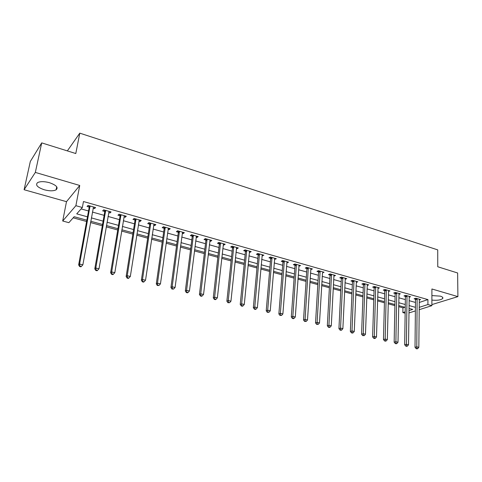 <?xml version="1.0" encoding="UTF-8"?>
<svg xmlns="http://www.w3.org/2000/svg" width="482" height="482" viewBox="0 0 482 482"><rect width="100%" height="100%" fill="white"/><g stroke="black" fill="none" stroke-linecap="round" stroke-linejoin="round"><path stroke-width="0.72" d="M44.356 189.8C49.513 191.125 53.436 191.137 56.111 189.836C58.551 187.51 56.328 185.13 49.435 182.69C44.266 181.34 40.325 181.304 37.602 182.588C35.132 184.992 37.385 187.396 44.356 189.8M431.896 300.087C437.102 300.599 440.699 300.087 442.669 298.551C443.307 297.635 442.518 296.828 440.301 296.135L431.902 295.587M86.844 220.184L74.168 216.713L68.878 222.666L62.702 221.003L75.885 205.694L82.35 207.507L76.716 213.851L87.459 216.816M66.492 201.669L79.741 185.468L35.337 172.417L41.717 142.883L30.318 161.476L24.1 189.727L66.492 201.669L62.702 221.003M431.884 304.594L457.9 296.623L431.914 288.983L431.884 305.666L419.135 309.715M405.145 313.21L402.868 312.595L405.163 311.86M398.662 306.66L402.946 307.829L402.868 312.595M73.18 217.828L86.603 221.491M90.526 222.564L102.317 225.781M106.239 226.853L117.729 229.986M121.645 231.059L132.845 234.113M136.761 235.186L147.679 238.162M151.589 239.229L162.229 242.133M166.139 243.199L176.514 246.031M180.425 247.097L190.541 249.863M194.439 250.923L204.308 253.616M208.206 254.683L217.834 257.31M221.72 258.37L231.113 260.937M234.993 261.991L244.157 264.491M248.031 265.552L256.972 267.992M260.84 269.046L269.565 271.426M273.427 272.481L281.94 274.806M285.796 275.861L294.104 278.126M297.948 279.174L306.064 281.392M309.902 282.44L317.819 284.597M321.651 285.645L329.381 287.754M333.201 288.796L340.75 290.857M344.564 291.899L351.938 293.912M355.74 294.948L362.94 296.912M366.73 297.948L373.767 299.87M377.545 300.901L384.419 302.774M388.191 303.805L394.897 305.636M35.337 172.417L24.1 189.727M41.717 142.883L75.788 153.535L79.789 133.146L437.728 249.881L437.752 266.763L457.629 272.981L457.9 296.623M402.946 307.829L404.778 307.227M419.195 302.479L427.926 299.599L83.47 201.53L82.35 207.507M81.109 208.905L88.531 210.977M92.43 212.068L104.142 215.346M108.034 216.436L119.452 219.629M123.344 220.72L134.472 223.829M138.364 224.919L149.209 227.956M153.095 229.04L163.669 231.999M167.555 233.089L177.87 235.975M181.75 237.06L191.806 239.873M195.686 240.958L205.495 243.699M209.369 244.784L218.936 247.459M222.805 248.543L232.137 251.152M235.999 252.237L245.109 254.785M248.965 255.864L257.852 258.346M261.702 259.424L270.378 261.853M274.216 262.925L282.687 265.293M286.519 266.365L294.785 268.679M298.611 269.751L306.685 272.011M310.498 273.077L318.379 275.282M322.187 276.349L329.881 278.5M333.683 279.56L341.196 281.663M344.985 282.723L352.324 284.778M356.108 285.838L363.271 287.838M367.043 288.893L374.044 290.851M377.81 291.905L384.648 293.821M388.402 294.87L395.077 296.737M398.825 297.786L405.35 299.611M409.085 300.66L415.46 302.443M419.213 300.039L420.623 299.569L415.815 298.213L414.092 298.792L415.394 299.159M409.134 297.219L410.562 296.725L405.681 295.339L403.976 295.936L405.302 296.31M398.891 294.351L400.349 293.833L395.391 292.429L393.698 293.038L395.047 293.418M388.486 291.441L389.974 290.893L384.931 289.465L383.262 290.092L384.63 290.477M377.912 288.483L379.43 287.911L374.309 286.459L372.652 287.097L374.044 287.489M367.163 285.483L368.712 284.874L363.512 283.404L361.874 284.055L363.289 284.452M356.246 282.434L357.825 281.795L352.535 280.295L350.92 280.964L352.36 281.368M345.142 279.331L346.757 278.662L341.383 277.138L339.786 277.819L341.25 278.228M333.857 276.144L335.508 275.475L330.037 273.927L328.471 274.626L329.953 275.041M322.386 272.908L324.067 272.234L318.512 270.661L316.963 271.378L318.469 271.8M310.721 269.613L312.438 268.944L306.787 267.341L305.263 268.07L306.793 268.504M298.858 266.263L300.611 265.594L294.857 263.967L293.357 264.714L294.918 265.154M286.79 262.859L288.579 262.19L282.729 260.533L281.253 261.298L282.844 261.744M274.511 259.394L276.337 258.726L270.39 257.039L268.944 257.822L270.559 258.28M262.021 255.87L263.883 255.201L257.834 253.484L256.412 254.285L258.057 254.749M249.308 252.279L249.815 252.423L251.212 251.61L245.055 249.869L243.663 250.688L245.338 251.158M236.373 248.628L236.945 248.79L238.319 247.959L232.047 246.182L230.691 247.025L232.39 247.501M223.202 244.91L223.853 245.091L225.19 244.241L218.81 242.434L217.484 243.296L219.214 243.784M209.797 241.127L210.52 241.331L211.827 240.458L205.326 238.62L204.037 239.5L205.802 240M196.144 237.271L196.951 237.499L198.223 236.608L191.601 234.734L190.348 235.632L192.143 236.144M182.244 233.348L183.124 233.595L184.365 232.686L177.623 230.776L176.4 231.697L178.232 232.216M178.412 232.264L178.858 232.39M168.079 229.348L169.049 229.625L170.248 228.691L163.38 226.745L162.199 227.691L164.061 228.215M164.242 228.263L164.675 228.39M153.656 225.275L154.71 225.576L155.873 224.618L148.872 222.636L147.733 223.606L149.631 224.142M149.8 224.19L150.221 224.305M138.955 221.13L140.099 221.449L141.22 220.473L134.086 218.454L132.99 219.443L134.924 219.991M135.093 220.039L135.49 220.147M123.97 216.9L125.212 217.249L126.29 216.243L119.024 214.189L117.963 215.201L119.94 215.761M120.096 215.803L120.482 215.912M108.703 212.586L110.041 212.966L111.071 211.935L103.66 209.839L102.654 210.881L104.66 211.447M104.817 211.49L105.184 211.592M93.128 208.194L94.568 208.598L95.556 207.543L88.001 205.404L87.037 206.471L89.086 207.049M89.236 207.091L89.586 207.194M79.789 133.146L67.347 150.896M79.741 185.468L75.885 205.694M427.926 299.599L427.908 304.552L431.884 305.666M408.953 310.643L412.767 309.414L408.983 308.384M405.235 307.353L398.68 305.558M394.921 304.534L388.215 302.696M384.443 301.666L377.581 299.786M373.797 298.75L366.772 296.822M362.982 295.785L355.782 293.815M351.987 292.779L344.618 290.76M340.81 289.718L333.261 287.652M329.447 286.603L321.717 284.488M317.891 283.44L309.974 281.277M306.142 280.223L298.033 278.006M294.189 276.951L285.886 274.68M282.03 273.625L273.523 271.294M269.667 270.239L260.949 267.853M257.081 266.793L248.146 264.347M244.272 263.286L235.12 260.78M231.24 259.72L221.853 257.147M217.966 256.087L208.351 253.454M204.458 252.387L194.595 249.688M190.697 248.622L180.587 245.85M176.683 244.784L166.32 241.946M162.41 240.873L151.776 237.963M147.866 236.891L136.96 233.909M133.044 232.836L121.856 229.775M117.939 228.703L106.462 225.558M102.539 224.485L90.761 221.262M415.376 310.908L408.923 312.951M419.153 307.365L427.908 304.552M91.375 217.894L103.124 221.142M107.04 222.22L118.494 225.377M122.404 226.456L133.568 229.54M137.472 230.619L148.36 233.619M152.258 234.698L162.874 237.626M166.772 238.704L177.117 241.56M181.015 242.633L191.107 245.416M194.993 246.489L204.838 249.206M208.724 250.279L218.322 252.93M222.202 254.002L231.571 256.587M235.439 257.653L244.579 260.178M248.447 261.244L257.364 263.702M261.226 264.769L269.926 267.173M273.776 268.233L282.271 270.577M286.115 271.637L294.406 273.927M298.244 274.987L306.341 277.216M310.167 278.277L318.066 280.458M321.892 281.512L329.604 283.639M333.417 284.693L340.949 286.772M344.751 287.82L352.107 289.851M355.903 290.893L363.085 292.881M366.868 293.924L373.887 295.858M377.665 296.9L384.516 298.792M388.281 299.834L394.981 301.678M398.734 302.714L405.278 304.522M409.019 305.558L415.412 307.317M345.19 278.566L345.154 279.337M334.032 275.059L333.924 276.162M317.264 324.139L316.632 324.362L318.216 324.374L317.264 324.139L317.108 322.362L320.102 271.649L318.554 272.354L315.529 322.928L317.108 322.362L319.494 322.946L322.512 272.945M310.974 268.528L310.902 269.667M299.177 265.19L299.099 266.335M287.182 261.792L287.091 262.943M274.975 258.34L274.879 259.497M262.557 254.821L262.455 255.99M249.923 251.249L249.815 252.423M237.066 247.603L236.945 248.79M223.985 243.904L223.853 245.091M210.664 240.132L210.52 241.331M197.096 236.288L196.951 237.499M183.287 232.378L183.124 233.595M169.218 228.396L169.049 229.625M154.891 224.341L154.71 225.576M140.292 220.208L140.099 221.449M125.416 215.996L125.212 217.249M110.258 211.706L110.041 212.966M94.803 207.326L94.568 208.598M417.213 299.105L415.49 299.683L415.014 347.293L416.779 346.841L417.123 298.581M416.852 348.474L416.141 348.649L416.966 348.854L417.671 348.673L416.852 348.474L416.779 346.841L418.828 347.341L419.322 299.202M415.49 299.683L415.183 298.424M415.014 347.293L416.141 348.649M417.671 348.673L418.828 347.341M407.103 296.243L405.392 296.834L404.669 344.757L406.416 344.293L407.007 295.719M406.495 345.943L405.796 346.124L406.627 346.329L407.332 346.148L406.495 345.943L406.416 344.293L408.501 344.805L409.242 296.352M405.392 296.834L405.079 295.55M404.669 344.757L405.796 346.124M407.332 346.148L408.501 344.805M396.831 293.339L395.138 293.948L394.156 342.184L395.885 341.708L396.74 292.809M395.975 343.371L395.282 343.558L396.126 343.768L396.825 343.576L395.975 343.371L395.885 341.708L398.005 342.226L399.006 293.454M395.138 293.948L394.818 292.634M394.156 342.184L395.282 343.558M396.825 343.576L398.005 342.226M386.395 290.387L384.72 291.007L383.473 339.569L385.184 339.081L386.305 289.857M385.281 340.756L384.594 340.949L385.455 341.16L386.142 340.967L385.281 340.756L385.184 339.081L387.335 339.611L388.606 290.507M384.72 291.007L384.395 289.664M383.473 339.569L384.594 340.949M386.142 340.967L387.335 339.611M375.791 287.393L374.134 288.025L372.61 336.906L374.303 336.406L375.701 286.856M374.412 338.105L373.731 338.298L374.61 338.515L375.285 338.316L374.412 338.105L374.303 336.406L376.496 336.948L378.045 287.519M374.134 288.025L373.809 286.651M372.61 336.906L373.731 338.298M375.285 338.316L376.496 336.948M365.013 284.344L363.374 284.995L361.572 334.201L363.247 333.695L364.922 283.802M363.362 335.4L362.693 335.605L364.253 335.623L363.362 335.4L363.247 333.695L365.47 334.237L367.308 284.476M363.374 284.995L363.048 283.585M361.572 334.201L362.693 335.605M364.253 335.623L365.47 334.237M354.059 281.247L352.444 281.91L350.348 331.453L351.999 330.929L353.975 280.705M352.125 332.658L351.462 332.863L352.372 333.086L353.035 332.881L352.125 332.658L351.999 330.929L354.264 331.489L356.397 281.386M352.444 281.91L352.107 280.47M350.348 331.453L351.462 332.863M353.035 332.881L354.264 331.489M342.931 278.102L341.334 278.777L338.936 328.658L340.569 328.122L342.841 277.554M340.702 329.869L340.051 330.08L340.967 330.303L341.624 330.092L340.702 329.869L340.569 328.122L342.871 328.688L345.305 278.247M341.334 278.777L340.991 277.307M338.936 328.658L340.051 330.08M341.624 330.092L342.871 328.688M331.61 274.903L330.037 275.596L327.332 325.82L328.935 325.266L331.526 274.348M329.079 327.025L328.441 327.248L329.375 327.477L330.019 327.254L329.079 327.025L328.935 325.266L331.279 325.844L333.978 275.174M330.037 275.596L329.694 274.083M327.332 325.82L328.441 327.248M330.019 327.254L331.279 325.844M320.102 271.649L320.024 271.089M318.554 272.354L318.198 270.806M315.529 322.928L316.632 324.362M318.216 324.374L319.494 322.946M308.402 268.335L306.877 269.064L303.515 319.988L305.076 319.403L308.323 267.781M305.239 321.199L304.618 321.434L306.209 321.44L305.239 321.199L305.076 319.403L307.498 320L310.908 268.51M306.877 269.064L306.516 267.474M303.515 319.988L304.618 321.434M306.209 321.44L307.498 320M296.502 264.973L295.002 265.715L291.303 316.993L292.833 316.397L296.424 264.407M293.008 318.21L292.393 318.445L293.381 318.686L293.996 318.451L293.008 318.21L292.833 316.397L295.297 317.005L299.057 265.154M295.002 265.715L294.635 264.076M291.303 316.993L292.393 318.445M293.996 318.451L295.297 317.005M284.398 261.551L282.922 262.31L278.867 313.951L280.367 313.336L284.32 260.985M280.56 315.168L279.958 315.415L281.56 315.415L280.56 315.168L280.367 313.336L282.88 313.957L286.995 261.744M282.922 262.31L282.548 260.623M278.867 313.951L279.958 315.415M281.56 315.415L282.88 313.957M272.083 258.069L270.631 258.846L266.215 310.848L267.691 310.221L272.005 257.496M267.89 312.077L267.299 312.324L268.908 312.324L267.89 312.077L267.691 310.221L270.245 310.854L274.728 258.268M270.631 258.846L270.251 257.111M266.215 310.848L267.299 312.324M268.908 312.324L270.245 310.854M259.551 254.526L258.129 255.321L253.333 307.697L254.779 307.052L259.479 253.948M254.99 308.926L254.412 309.179L255.448 309.432L256.032 309.179L254.99 308.926L254.779 307.052L257.376 307.691L262.25 254.737M258.129 255.321L257.743 253.532M253.333 307.697L254.412 309.179M256.032 309.179L257.376 307.691M246.802 250.923L245.41 251.737L240.223 304.485L241.633 303.823L246.73 250.339M241.862 305.715L241.295 305.974L242.35 306.233L242.916 305.974L241.862 305.715L241.633 303.823L244.284 304.473L249.549 251.14M245.41 251.737L245.013 249.887M240.223 304.485L241.295 305.974M242.916 305.974L244.284 304.473M233.824 247.254L232.463 248.085L226.871 301.214L228.251 300.539L233.752 246.67M228.486 302.449L227.932 302.714L229.565 302.714L228.486 302.449L228.251 300.539L230.944 301.202L236.626 247.483M232.463 248.085L232.059 246.188M226.871 301.214L227.932 302.714M229.565 302.714L230.944 301.202M220.611 243.518L219.286 244.374L213.273 297.882L214.623 297.189L220.545 242.928M214.87 299.123L214.333 299.394L215.43 299.665L215.966 299.388L214.87 299.123L214.623 297.189L217.364 297.864L223.467 243.753M219.286 244.374L218.888 242.458M213.273 297.882L214.333 299.394M215.966 299.388L217.364 297.864M207.164 239.717L205.868 240.59L199.428 294.49L200.735 293.779L207.097 239.12M201 295.731L200.476 296.014L201.59 296.285L202.121 296.002L201 295.731L200.735 293.779L203.531 294.466L210.074 239.964M205.868 240.59L205.471 238.662M199.428 294.49L200.476 296.014M202.121 296.002L203.531 294.466M193.469 235.843L192.204 236.74L185.317 291.038L186.588 290.309L193.403 235.246M186.865 292.279L186.359 292.568L187.498 292.845L188.01 292.556L186.865 292.279L186.588 290.309L189.438 291.007L196.433 236.102M192.204 236.74L191.812 234.794M185.317 291.038L186.359 292.568M188.01 292.556L189.438 291.007M179.521 231.902L178.292 232.818L170.941 287.519L172.176 286.766L179.455 231.294M172.466 288.76L171.972 289.055L173.628 289.043L172.466 288.76L172.176 286.766L175.08 287.483L182.539 232.167M178.292 232.818L177.906 230.854M170.941 287.519L171.972 289.055M173.628 289.043L175.08 287.483M165.308 227.884L164.121 228.823L156.288 283.928L157.481 283.157L165.248 227.275M157.795 285.175L157.313 285.483L158.976 285.465L157.795 285.175L157.481 283.157L160.446 283.886L168.393 228.161M164.121 228.823L163.741 226.847M156.288 283.928L157.313 285.483M158.976 285.465L160.446 283.886M150.836 223.793L149.685 224.751L141.359 280.271L142.509 279.482L150.776 223.178M142.835 281.518L142.371 281.831L143.576 282.127L144.04 281.813L142.835 281.518L142.509 279.482L145.528 280.223L153.981 224.082M149.685 224.751L149.306 222.762M141.359 280.271L142.371 281.831M144.04 281.813L145.528 280.223M136.087 219.617L134.978 220.605L126.133 276.541L127.242 275.734L136.026 219.003M127.585 277.795L127.14 278.114L128.369 278.415L128.815 278.096L127.585 277.795L127.242 275.734L130.321 276.487L139.292 219.925M134.978 220.605L134.605 218.599M126.133 276.541L127.14 278.114M128.815 278.096L130.321 276.487M121.054 215.37L119.988 216.382L110.613 272.74L111.673 271.908L121 214.743M112.029 273.993L111.607 274.324L112.86 274.632L113.288 274.3L112.029 273.993L111.673 271.908L114.812 272.679L124.326 215.689M119.988 216.382L119.62 214.357M110.613 272.74L111.607 274.324M113.288 274.3L114.812 272.679M105.727 211.038L104.708 212.074L94.785 268.866L95.797 268.01L105.679 210.411M96.171 270.119L95.767 270.456L97.045 270.77L97.448 270.432L96.171 270.119L95.797 268.01L98.997 268.793L109.071 211.369M104.708 212.074L104.347 210.032M94.785 268.866L95.767 270.456M97.448 270.432L98.997 268.793M90.104 206.621L89.134 207.682L78.638 264.913L79.596 264.028L90.062 205.989M79.994 266.166L79.608 266.516L80.91 266.829L81.295 266.486L79.994 266.166L79.596 264.028L82.862 264.835L93.514 206.965M89.134 207.682L88.772 205.621M78.638 264.913L79.608 266.516M81.295 266.486L82.862 264.835M417.159 298.72L415.436 299.298M407.049 295.858L405.338 296.448M396.776 292.948L395.083 293.556M386.341 289.995L384.666 290.616M375.737 286.995L374.08 287.627M364.964 283.946L363.326 284.597M354.011 280.843L352.396 281.512M342.883 277.698L341.286 278.373M331.568 274.493L329.989 275.186M320.06 271.239L318.512 271.95M308.36 267.926L306.835 268.655M296.46 264.558L294.96 265.305M284.356 261.136L282.88 261.895M272.047 257.647L270.595 258.424M259.515 254.104L258.093 254.9M246.766 250.495L245.374 251.309M233.794 246.82L232.432 247.658M220.581 243.085L219.256 243.94M207.133 239.277L205.838 240.157M193.439 235.403L192.179 236.3M179.497 231.456L178.268 232.372M165.29 227.432L164.103 228.378M150.812 223.341L149.667 224.305M136.069 219.165L134.96 220.154M121.036 214.912L119.976 215.924M105.715 210.574L104.696 211.616M90.098 206.151L89.128 207.218M56.111 189.836L56.725 186.799M442.669 298.551L442.663 297.37M179.527 231.842L178.298 232.758M165.32 227.763L164.133 228.703M150.848 223.606L149.703 224.57M136.099 219.376L134.99 220.364M121.06 215.062L120 216.075M105.733 210.664L104.715 211.706M90.104 206.188L89.134 207.254"/></g></svg>
